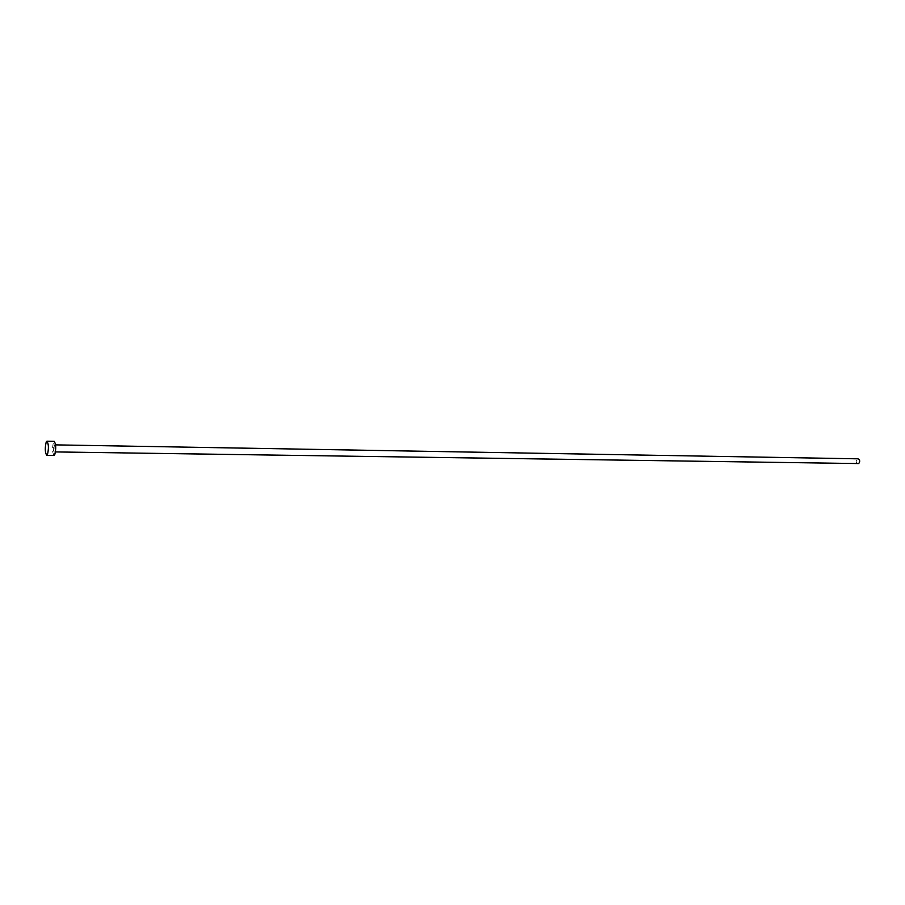 <?xml version="1.0" encoding="UTF-8"?>
<svg xmlns="http://www.w3.org/2000/svg" width="905" height="905" viewBox="0 0 905 905"><rect width="100%" height="100%" fill="white"/><g stroke="black" fill="none" stroke-linecap="round" stroke-linejoin="round"><path stroke-width="0.68" stroke-dasharray="4.53 3.39" d="M857.895 463.801C855.881 462.772 855.644 461.199 857.159 459.073L857.985 458.824M53.814 445.226L54.187 444.853C55.069 446.289 55.16 448.518 54.436 451.55L54.074 451.912C53.18 450.475 53.101 448.247 53.814 445.226M54.017 455.43C52.252 452.579 52.083 448.122 53.508 442.07L54.243 441.335M55.59 444.875L54.187 444.853M55.477 451.923L54.074 451.912"/><path stroke-width="1.36" d="M55.59 444.875L857.985 458.824C859.999 459.864 860.236 461.437 858.709 463.564L55.477 451.923M46.958 441.199L54.243 441.335C56.02 444.208 56.189 448.665 54.753 454.717L54.017 455.43L46.732 455.339C44.99 452.466 44.82 448.009 46.234 441.934L46.958 441.199C48.7 444.084 48.87 448.552 47.445 454.615L46.732 455.339"/></g></svg>
